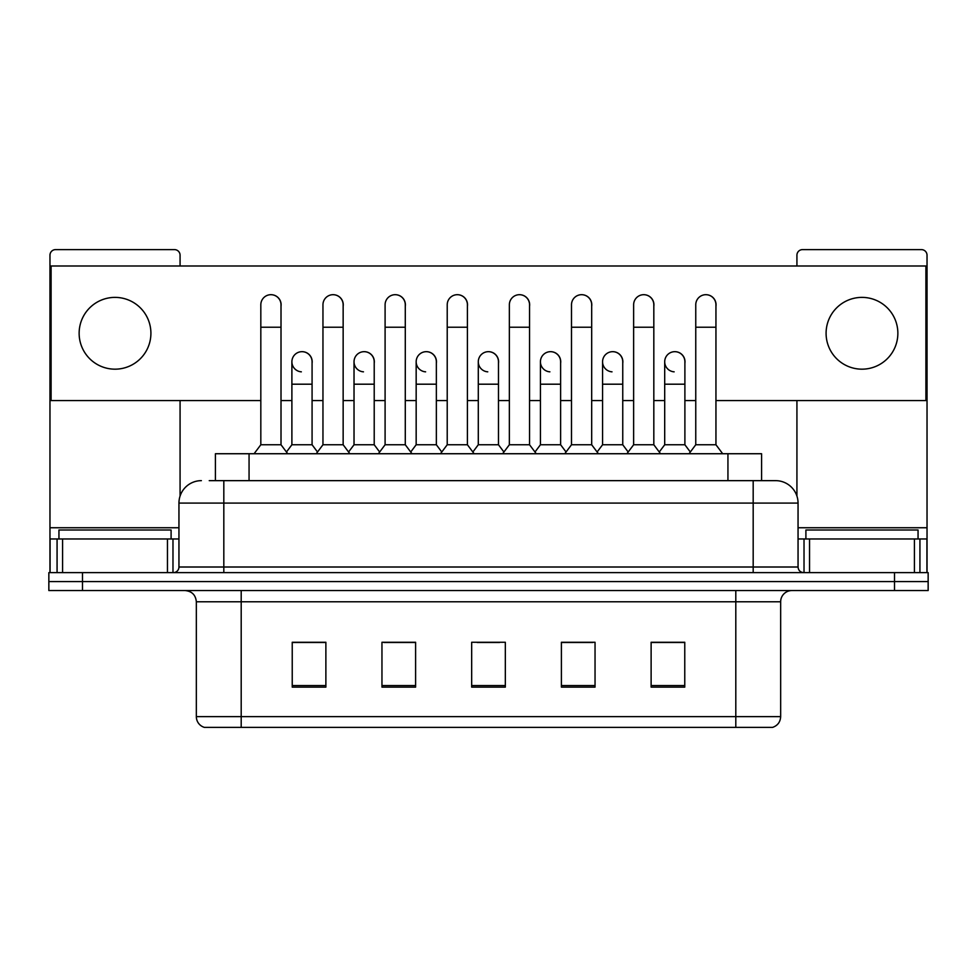 <?xml version="1.0" encoding="UTF-8"?>
<svg xmlns="http://www.w3.org/2000/svg" width="977" height="977" viewBox="0 0 977 977"><rect width="100%" height="100%" fill="white"/><g stroke="black" fill="none" stroke-linecap="round" stroke-linejoin="round"><path stroke-width="1.47" d="M209.237 480.647L223.818 480.647L209.237 480.647L215.416 480.647L215.416 453.731L761.584 453.731L761.584 480.647M780.66 716.629C780.354 722.003 777.668 725.593 772.587 727.389L735.803 727.389L735.803 716.629L780.66 716.629L780.66 601.783A11.211 11.211 0 0 1 791.883 590.56M735.803 727.389L204.413 727.389A11.211 11.211 0 0 1 196.34 716.629L196.34 601.783C195.669 594.969 191.932 591.232 185.117 590.56M82.495 572.62L928.15 572.62L928.15 581.584L48.85 581.584L48.85 590.56L82.495 590.56L82.495 581.584L48.85 581.584L48.85 572.62L82.495 572.62L82.495 581.584L928.15 581.584L928.15 590.56L82.495 590.56M684.767 687.124L684.767 642.268L651.122 642.268L651.122 687.124L684.767 687.124M595.042 687.124L595.042 642.268L561.396 642.268L561.396 687.124L595.042 687.124M325.878 687.124L325.878 642.268L292.233 642.268L292.233 687.124L325.878 687.124M415.604 687.124L415.604 642.268L381.958 642.268L381.958 687.124L415.604 687.124M505.329 687.124L505.329 642.268L471.671 642.268L471.671 687.124L505.329 687.124M715.628 727.389L261.372 727.389M663.578 642.487L654.944 642.487M415.042 642.487L406.408 642.487M383.973 642.487L415.604 642.487M321.836 642.487L313.202 642.487M561.396 642.487L592.807 642.487M570.373 642.487L561.738 642.487M477.167 642.487L499.601 642.487M325.878 642.487L292.233 642.487M684.767 642.487L651.122 642.487M201.384 480.647A22.434 22.434 0 0 0 178.95 503.082L178.95 567.014A5.606 5.606 0 0 1 173.344 572.62M798.05 503.082L223.818 503.082L223.818 480.647L775.616 480.647A22.434 22.434 0 0 1 798.05 503.082L798.05 567.014C798.356 570.385 800.224 572.253 803.656 572.62M223.818 572.62L223.818 567.014L753.182 567.014L753.182 480.647L775.274 480.647M260.822 327.222L281.01 327.222L281.01 444.755L260.822 444.755L260.822 304.787A10.1 10.1 0 0 1 271.557 294.712A10.1 10.1 0 0 1 281.01 304.787A10.1 10.1 0 0 0 271.557 294.712M260.822 444.755L254.093 453.731M281.01 444.755L287.739 453.731M301.356 371.834A10.1 10.1 0 0 1 291.891 361.759A10.1 10.1 0 0 1 302.614 351.696A10.1 10.1 0 0 1 312.078 361.759L312.078 384.193L291.891 384.193L291.891 361.759M312.078 384.193L312.078 444.755L291.891 444.755L291.891 384.193M291.891 444.755L286.456 452.009M312.078 444.755L317.513 452.009M322.96 327.222L343.147 327.222L343.147 444.755L322.96 444.755L322.96 304.787A10.1 10.1 0 0 1 333.682 294.712A10.1 10.1 0 0 1 343.147 304.787A10.1 10.1 0 0 0 333.682 294.712M322.96 444.755L316.23 453.731M343.147 444.755L349.876 453.731M385.097 327.222L405.284 327.222L405.284 444.755L385.097 444.755L385.097 304.787A10.1 10.1 0 0 1 395.819 294.712A10.1 10.1 0 0 1 405.284 304.787A10.1 10.1 0 0 0 395.819 294.712M385.097 444.755L378.368 453.731M405.284 444.755L412.013 453.731M447.222 327.222L467.409 327.222L467.409 444.755L447.222 444.755L447.222 304.787A10.1 10.1 0 0 1 457.957 294.712A10.1 10.1 0 0 1 467.409 304.787A10.1 10.1 0 0 0 457.957 294.712M447.222 444.755L440.493 453.731M467.409 444.755L474.138 453.731M509.359 327.222L529.546 327.222L529.546 444.755L509.359 444.755L509.359 304.787A10.1 10.1 0 0 1 520.094 294.712A10.1 10.1 0 0 1 529.546 304.787A10.1 10.1 0 0 0 520.094 294.712M509.359 444.755L502.63 453.731M529.546 444.755L536.275 453.731M363.481 371.834A10.1 10.1 0 0 1 354.028 361.759A10.1 10.1 0 0 1 364.751 351.696A10.1 10.1 0 0 1 374.215 361.759L374.215 384.193L354.028 384.193L354.028 361.759M374.215 384.193L374.215 444.755L354.028 444.755L354.028 384.193M354.028 444.755L348.581 452.009M374.215 444.755L379.65 452.009M425.618 371.834A10.1 10.1 0 0 1 416.165 361.759A10.1 10.1 0 0 1 426.888 351.696A10.1 10.1 0 0 1 436.353 361.759L436.353 384.193L416.165 384.193L416.165 361.759M436.353 384.193L436.353 444.755L416.165 444.755L416.165 384.193M416.165 444.755L410.719 452.009M436.353 444.755L441.787 452.009M487.755 371.834A10.1 10.1 0 0 1 478.29 361.759A10.1 10.1 0 0 1 489.025 351.696A10.1 10.1 0 0 1 498.478 361.759L498.478 384.193L478.29 384.193L478.29 361.759M498.478 384.193L498.478 444.755L478.29 444.755L478.29 384.193M478.29 444.755L472.856 452.009M498.478 444.755L503.924 452.009M171.097 538.974L171.097 529.998L58.95 529.998L58.95 538.974M918.05 538.974L918.05 529.998L805.903 529.998L805.903 538.974M167.458 572.62L167.458 538.974L62.589 538.974L62.589 572.62M180.073 265.988L180.073 255.217A5.606 5.606 0 0 0 174.468 249.611L55.579 249.611A5.606 5.606 0 0 0 49.974 255.217L49.974 538.974L62.589 538.974M180.073 400.57L180.073 496.072M167.458 538.974L178.95 538.974M49.974 572.62L49.974 538.974M914.411 572.62L914.411 538.974L809.542 538.974L809.542 572.62M927.026 572.62L927.026 538.974L927.026 572.62M914.411 538.974L927.026 538.974L927.026 255.217A5.606 5.606 0 0 0 921.421 249.611L802.532 249.611A5.606 5.606 0 0 0 796.927 255.217L796.927 265.988M796.927 400.57L796.927 496.072M798.05 538.974L809.542 538.974M684.889 363.261A10.1 10.1 0 0 0 674.851 351.671M622.752 363.261A10.1 10.1 0 0 0 612.713 351.671M560.615 363.261A10.1 10.1 0 0 0 550.576 351.671M705.968 294.7A10.1 10.1 0 0 0 705.919 294.7A10.1 10.1 0 0 1 715.946 306.289M653.821 306.289A10.1 10.1 0 0 0 643.782 294.7M498.478 363.261A10.1 10.1 0 0 0 488.439 351.671M426.363 351.671A10.1 10.1 0 0 0 426.314 351.671A10.1 10.1 0 0 1 436.353 363.261M374.215 363.261A10.1 10.1 0 0 0 364.177 351.671M529.546 306.289A10.1 10.1 0 0 0 519.508 294.7M467.409 306.289A10.1 10.1 0 0 0 457.383 294.7M405.284 306.289A10.1 10.1 0 0 0 395.245 294.7M343.147 306.289A10.1 10.1 0 0 0 333.108 294.7M591.683 306.289A10.1 10.1 0 0 0 581.645 294.7M312.078 363.261A10.1 10.1 0 0 0 302.04 351.671M281.01 306.289A10.1 10.1 0 0 0 270.971 294.7M861.983 297.387A35.893 35.893 0 0 0 826.09 333.279A35.893 35.893 0 0 0 861.983 369.172A35.893 35.893 0 0 0 897.863 333.279A35.893 35.893 0 0 0 861.983 297.387M115.017 297.387A35.893 35.893 0 0 0 79.137 333.279A35.893 35.893 0 0 0 115.017 369.172A35.893 35.893 0 0 0 150.91 333.279A35.893 35.893 0 0 0 115.017 297.387M715.946 400.57L925.903 400.57L925.903 265.988L51.097 265.988L51.097 400.57L260.822 400.57M281.01 400.57L291.891 400.57M312.078 400.57L322.96 400.57M343.147 400.57L354.028 400.57M374.215 400.57L385.097 400.57M405.284 400.57L416.165 400.57M436.353 400.57L447.222 400.57M467.409 400.57L478.29 400.57M498.478 400.57L509.359 400.57M529.546 400.57L540.428 400.57M560.615 400.57L571.496 400.57M591.683 400.57L602.565 400.57M622.752 400.57L633.633 400.57M653.821 400.57L664.702 400.57M684.889 400.57L695.758 400.57M571.496 327.222L591.683 327.222L591.683 444.755L571.496 444.755L571.496 304.787A10.1 10.1 0 0 1 582.219 294.712A10.1 10.1 0 0 1 591.683 304.787A10.1 10.1 0 0 0 582.219 294.712M571.496 444.755L564.767 453.731M591.683 444.755L598.413 453.731M633.633 327.222L653.821 327.222L653.821 444.755L633.633 444.755L633.633 304.787A10.1 10.1 0 0 1 644.356 294.712A10.1 10.1 0 0 1 653.821 304.787A10.1 10.1 0 0 0 644.356 294.712M633.633 444.755L626.904 453.731M653.821 444.755L660.55 453.731M695.758 327.222L715.946 327.222L715.946 444.755L695.758 444.755L695.758 304.787A10.1 10.1 0 0 1 706.493 294.712A10.1 10.1 0 0 1 715.946 304.787A10.1 10.1 0 0 0 706.493 294.712M695.758 444.755L689.029 453.731M715.946 444.755L722.687 453.731M549.892 371.834A10.1 10.1 0 0 1 540.428 361.759A10.1 10.1 0 0 1 551.15 351.696A10.1 10.1 0 0 1 560.615 361.759L560.615 384.193L540.428 384.193L540.428 361.759M560.615 384.193L560.615 444.755L540.428 444.755L540.428 384.193M540.428 444.755L534.993 452.009M560.615 444.755L566.062 452.009M612.017 371.834A10.1 10.1 0 0 1 602.565 361.759A10.1 10.1 0 0 1 613.287 351.696A10.1 10.1 0 0 1 622.752 361.759L622.752 384.193L602.565 384.193L602.565 361.759M622.752 384.193L622.752 444.755L602.565 444.755L602.565 384.193M602.565 444.755L597.118 452.009M622.752 444.755L628.187 452.009M674.154 371.834A10.1 10.1 0 0 1 664.702 361.759A10.1 10.1 0 0 1 675.425 351.696A10.1 10.1 0 0 1 684.889 361.759L684.889 384.193L664.702 384.193L664.702 361.759M684.889 384.193L684.889 444.755L664.702 444.755L664.702 384.193M664.702 444.755L659.255 452.009M684.889 444.755L690.324 452.009M249.062 480.647L249.062 453.731M727.938 480.647L727.938 453.731M735.803 590.56L735.803 601.783L196.34 601.783M780.66 601.783L735.803 601.783L735.803 716.629L241.197 716.629L241.197 727.389M196.34 716.629L241.197 716.629L241.197 590.56M894.505 590.56L894.505 572.62M505.329 685.573L471.671 685.573M415.604 685.573L381.958 685.573M325.878 685.573L292.233 685.573M595.042 685.573L561.396 685.573M684.767 685.573L651.122 685.573M178.95 567.014L223.818 567.014L223.818 503.082L178.95 503.082M753.182 572.62L753.182 567.014L798.05 567.014M178.95 527.751L49.974 527.751M172.978 538.974L172.978 572.62M50.059 538.974L50.059 572.62M57.069 572.62L57.069 538.974M927.026 527.751L798.05 527.751M926.941 572.62L926.941 538.974M919.931 538.974L919.931 572.62M804.022 572.62L804.022 538.974M281.01 327.222L281.01 304.787M343.147 327.222L343.147 304.787M405.284 327.222L405.284 304.787M467.409 327.222L467.409 304.787M529.546 327.222L529.546 304.787M591.683 327.222L591.683 304.787M653.821 327.222L653.821 304.787M715.946 327.222L715.946 304.787"/></g></svg>
